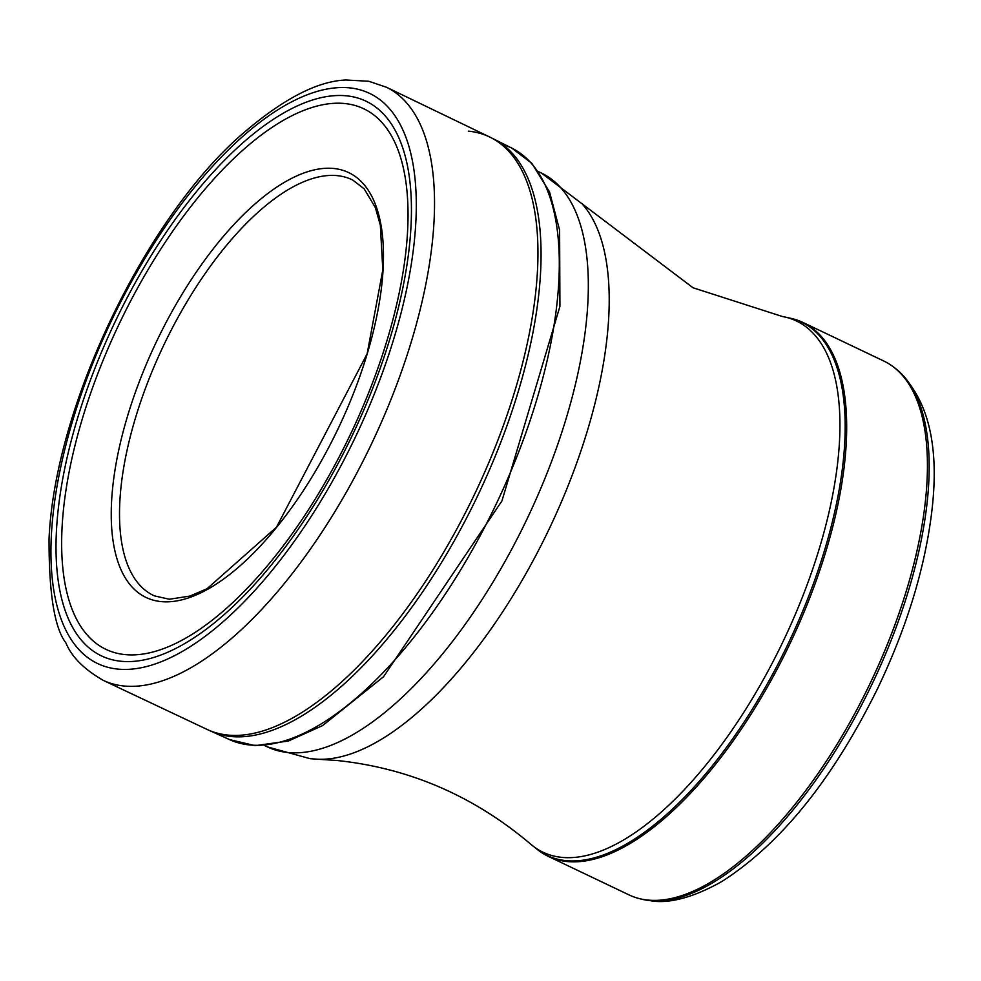 <?xml version="1.0" encoding="UTF-8"?>
<svg xmlns="http://www.w3.org/2000/svg" width="981" height="981" viewBox="0 0 981 981"><rect width="100%" height="100%" fill="white"/><g stroke="black" fill="none" stroke-linecap="round" stroke-linejoin="round"><path stroke-width="1.47" d="M803.022 322.479L883.758 361.008A295.772 126.561 115.5 0 1 892.857 366.489A295.772 126.561 115.5 0 1 875.027 672.941A295.772 126.561 115.5 0 1 648.061 900.08A295.772 126.561 115.5 0 1 638.938 898.498A295.772 126.561 115.5 0 1 628.956 894.868L548.22 856.339A295.772 126.561 115.5 0 1 539.133 850.858L537.919 849.963A295.489 126.439 115.5 0 0 566.086 860.644A295.489 126.439 115.5 0 0 802.691 611.163A295.489 126.439 115.5 0 0 791.593 318.482L793.053 318.862A295.772 126.561 115.5 0 1 803.022 322.479A295.772 126.561 115.5 0 1 799.331 623.143A295.772 126.561 115.5 0 1 567.325 861.551A295.772 126.561 115.5 0 1 548.22 856.339M468.305 131.135A328.194 140.43 115.5 0 1 489.433 136.886A328.194 140.43 115.5 0 1 490.586 137.45A328.194 140.43 115.5 0 1 474.878 493.59A328.194 140.43 115.5 0 1 207.874 729.79A328.194 140.43 115.5 0 1 206.697 729.251L103.41 680.446A328.635 140.614 115.5 0 0 371.37 444.185A328.635 140.614 115.5 0 0 386.526 87.272L489.433 136.886M330.781 103.569A299.475 128.143 115.5 0 1 344.539 103.508A299.475 128.143 115.5 0 1 301.51 520.286A299.475 128.143 115.5 0 1 62.441 521.475A299.475 128.143 115.5 0 1 330.781 103.569M332.461 95.831A307.274 131.479 115.5 0 1 346.268 95.795A307.274 131.479 115.5 0 1 302.025 523.596A307.274 131.479 115.5 0 1 56.849 524.332A307.274 131.479 115.5 0 1 332.461 95.831M650.231 900.644A295.342 126.365 115.5 0 1 641.12 899.05L652.255 900.999C659.391 901.993 682.04 904.102 722.261 881.257C781.146 843.378 832.967 779.061 877.725 688.294C906.285 628.429 924.151 570.721 931.337 515.172C940.362 445.582 928.136 396.471 894.66 367.838A295.342 126.365 115.5 0 1 876.855 673.837A295.342 126.365 115.5 0 1 650.231 900.644M582.775 204.6A312.498 133.71 115.5 0 1 549.139 529.041A312.498 133.71 115.5 0 1 318.04 759.233L310.217 758.705L267.482 746.921A317.954 136.052 115.5 0 0 288.009 752.525A317.954 136.052 115.5 0 0 537.429 496.239A317.954 136.052 115.5 0 0 541.389 173.024L693.015 287.764L782.237 316.458A294.3 125.924 115.5 0 1 799.552 604.235A294.3 125.924 115.5 0 1 561.978 857.382A294.3 125.924 115.5 0 1 530.463 843.967L537.919 849.963M490.586 137.45L493.897 139.118A328.12 140.393 115.5 0 1 478.005 495.086A328.12 140.393 115.5 0 1 211.246 731.311L207.874 729.79M502.468 144.403A327.703 140.222 115.5 0 1 511.812 148.106A327.703 140.222 115.5 0 1 496.312 503.829A327.703 140.222 115.5 0 1 229.505 739.588L211.246 731.311M324.65 175.881A230.363 98.566 115.5 0 1 337.084 175.624A230.363 98.566 115.5 0 1 352.866 180.124L364.196 188.867L375.318 207.531L380.346 225.238L382.811 269.934L367.127 353.834L276.47 527.214L207.04 588.735L189.909 596.08L169.333 599.232L154.434 595.884A230.363 98.566 115.5 0 1 150.804 374.558A230.363 98.566 115.5 0 1 324.65 175.881M320.652 168.757A235.366 100.712 115.5 0 1 333.577 168.462A235.366 100.712 115.5 0 1 300.529 494.878A235.366 100.712 115.5 0 1 111.711 499.231A235.366 100.712 115.5 0 1 320.652 168.757M335.539 87.849A315.87 135.157 115.5 0 1 349.322 87.836A315.87 135.157 115.5 0 1 303.669 527.827A315.87 135.157 115.5 0 1 51.834 527.901A315.87 135.157 115.5 0 1 335.539 87.849M894.66 367.838L892.857 366.489M641.12 899.05L638.938 898.498M782.237 316.458L791.593 318.482M318.04 759.233L336.998 760.496C409.138 768.062 473.627 795.885 530.463 843.967M541.389 173.024L538.544 171.663M267.482 746.921L264.625 745.56M229.505 739.588L255.158 745.658L288.328 741.035L322.602 725.584L383.522 676.755L501.941 500.923L559.93 306.354L559.599 230.106L549.532 191.933L531.849 163.324L511.812 148.106L493.897 139.118M103.41 680.446C84.072 669.361 71.564 656.816 65.862 642.825C54.507 628.073 48.903 593.346 49.05 538.643C55.083 402.713 148.413 214.913 242.209 134.078C282.822 99.044 317.427 81.018 346.035 80.001L368.782 81.264L386.526 87.272"/></g></svg>
